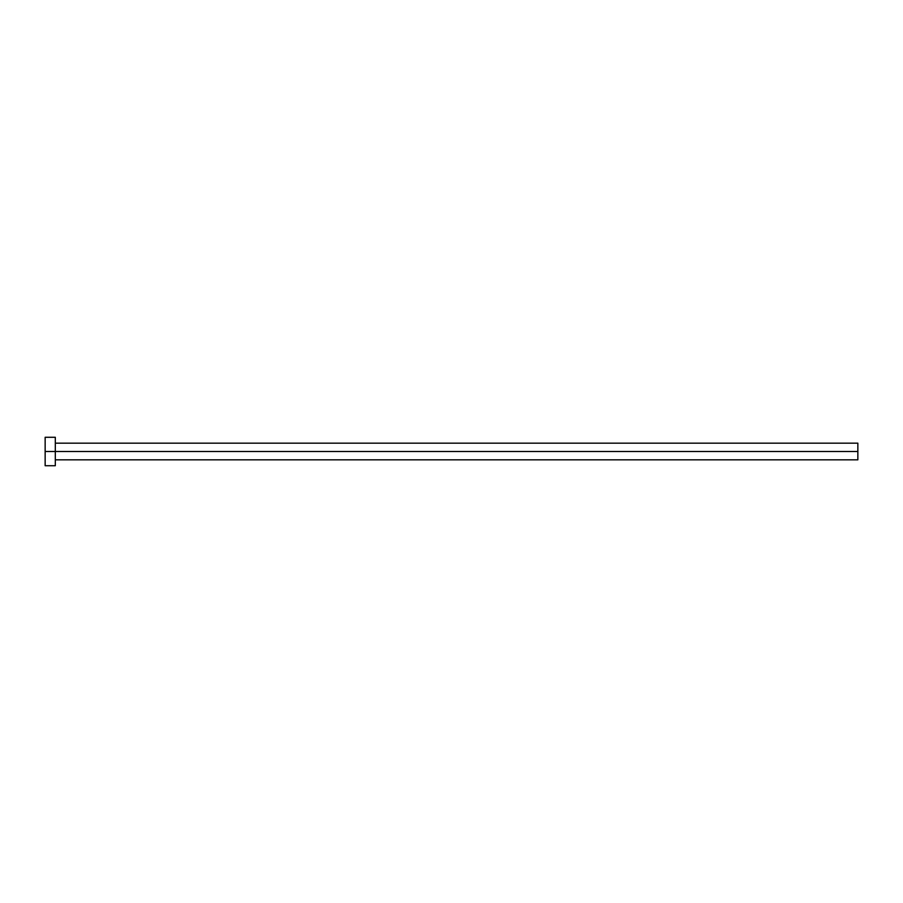 <?xml version="1.0" encoding="UTF-8"?>
<svg xmlns="http://www.w3.org/2000/svg" width="903" height="903" viewBox="0 0 903 903"><rect width="100%" height="100%" fill="white"/><g stroke="black" fill="none" stroke-linecap="round" stroke-linejoin="round"><path stroke-width="1.35" d="M45.15 465.722L45.15 437.278L45.15 451.5L857.85 451.5L857.85 459.83L857.85 451.5L45.15 451.5L45.15 465.722L55.309 465.722L55.309 437.278L55.309 465.722M857.85 451.5L857.85 443.17L857.85 451.5M55.309 459.83L857.85 459.83M45.15 437.278L55.309 437.278M55.309 443.17L857.85 443.17"/></g></svg>
